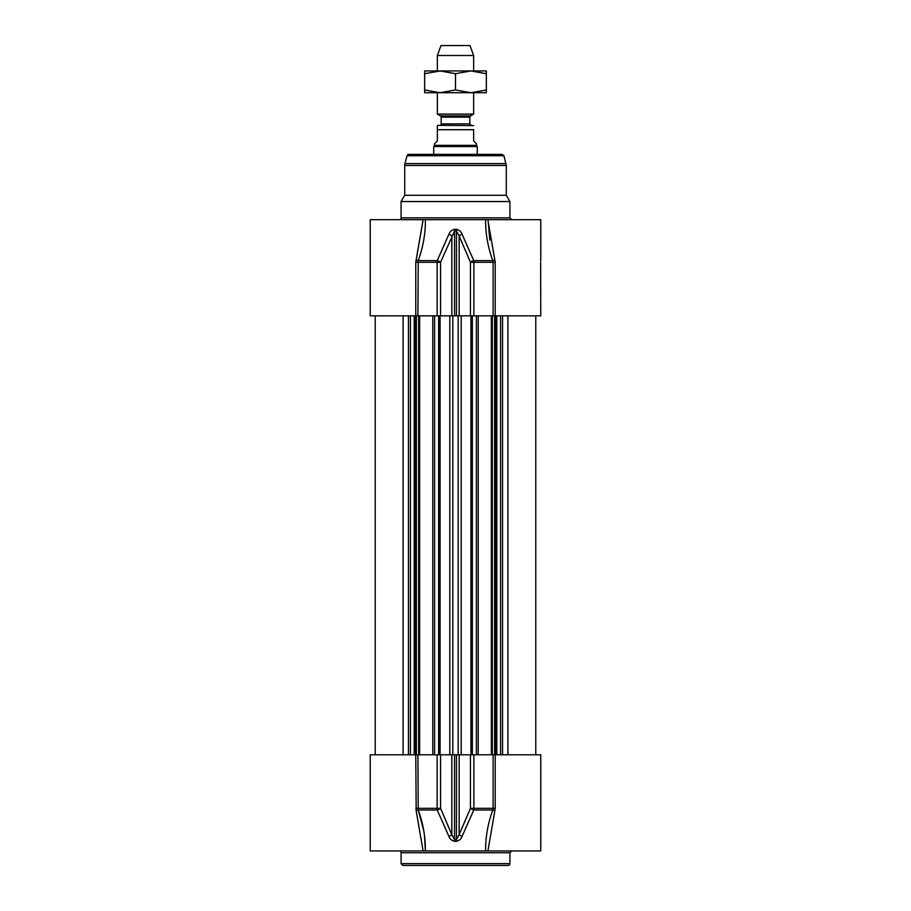 <?xml version="1.0" encoding="UTF-8"?>
<svg xmlns="http://www.w3.org/2000/svg" width="911" height="911" viewBox="0 0 911 911"><rect width="100%" height="100%" fill="white"/><g stroke="black" fill="none" stroke-linecap="round" stroke-linejoin="round"><path stroke-width="1.37" d="M401.079 852.753L509.921 852.753L509.921 863.639L401.079 863.639L401.079 852.753A1.811 1.811 0 0 0 399.269 850.942M488.148 849.507L488.148 850.942L485.62 850.942L488.171 850.942M488.148 849.576L494.821 810.847A1.811 0.649 19.8 0 0 492.76 810.004C487.818 823.829 485.438 837.482 485.62 850.942L370.242 850.942L370.242 754.798L415.769 754.798L416.179 810.847A1.811 0.649 160.2 0 1 418.24 810.004L417.898 754.798L415.769 754.798M488.148 850.942L540.758 850.942L540.758 754.798L470.44 754.798L470.44 808.33A3.633 1.378 22.4 0 0 473.788 810.004A3.633 0.786 -90 0 0 473.879 808.33L470.44 808.33L459.155 834.647A3.633 1.458 24.2 0 0 462.105 836.321L473.788 810.004L492.76 810.004L493.102 808.33L473.879 808.33L473.879 754.798M422.829 850.942L425.38 850.942C425.562 837.482 423.182 823.829 418.24 810.004L423.717 830.604M416.179 810.847L422.852 849.507M494.821 810.847L495.231 808.33L493.102 808.33L493.102 754.798M424.526 835.763L425.38 850.942M418.24 810.004L437.212 810.004A3.633 1.378 -22.4 0 0 440.56 808.33L437.121 808.33A3.633 0.786 90 0 0 437.212 810.004L448.895 836.321A3.633 1.458 -24.2 0 0 451.845 834.647L440.56 808.33L440.56 754.798L417.898 754.798M448.895 836.321C449.806 838.94 451.697 840.591 454.555 841.297L454.555 754.798L459.155 754.798L459.155 834.647L456.445 839.623L454.555 839.623L451.845 834.647L451.845 754.798L440.56 754.798M454.555 841.297L456.445 841.297C459.303 840.602 461.194 838.94 462.105 836.321M454.555 754.798L451.845 754.798M459.155 754.798L470.44 754.798M401.079 863.639L402.901 865.45L508.099 865.45A1.811 1.811 0 0 0 509.921 863.639M422.852 221.111L416.179 259.783L422.852 221.487M488.148 221.111L489.822 240.06M422.852 221.122L422.852 219.688L370.242 219.688L370.242 315.832L417.898 315.832L418.24 260.614C423.182 246.79 425.562 233.148 425.38 219.688L485.62 219.688C485.438 233.148 487.818 246.79 492.76 260.614L473.788 260.614A3.633 1.378 157.6 0 0 470.44 262.3L470.44 315.832L540.758 315.832L540.633 262.562M540.758 261.172L540.758 259.612M470.44 315.832L459.155 315.832L459.155 235.983L470.44 262.3L493.102 262.3L493.102 315.832M473.879 315.832L473.879 262.3A3.633 0.786 -90 0 0 473.788 260.614L462.105 234.298C461.194 231.679 459.315 230.027 456.445 229.333L454.555 229.333C451.697 230.016 449.806 231.679 448.895 234.298A3.633 1.458 -155.8 0 1 451.845 235.983L451.845 315.832L440.56 315.832L440.56 262.3L454.555 231.007L456.445 231.007L456.445 315.832L459.155 315.832M456.445 315.832L454.555 315.832L454.555 229.333M451.845 315.832L454.555 315.832M417.898 315.832L440.56 315.832M404.712 165.495A7.254 7.254 0 0 1 404.962 163.616L407.069 155.735A1.811 1.811 0 0 1 408.823 154.392L502.177 154.392L503.931 155.735L506.288 165.495L404.712 165.495L404.712 195.261L506.288 195.261L506.288 165.495M506.288 195.261L509.921 201.547L401.079 201.547L404.712 195.261M448.895 234.298L437.212 260.614L418.24 260.614A1.811 0.649 -160.2 0 1 416.179 259.783L415.769 262.3L437.121 262.3L437.121 315.832M462.105 234.298A3.633 1.458 155.8 0 0 459.155 235.983L456.445 231.007L456.445 229.333M440.56 262.3A3.633 1.378 -157.6 0 0 437.212 260.614A3.633 0.786 90 0 0 437.121 262.3L440.56 262.3M494.821 259.783A1.811 0.649 -19.8 0 1 492.76 260.614L493.102 262.3L495.231 262.3L488.148 221.567M425.38 219.688L422.829 219.688M540.758 259.772L540.758 219.688L488.148 219.688L488.148 221.589M488.171 219.688L485.62 219.688M401.079 201.547L401.079 217.877A1.811 1.811 0 0 1 399.269 219.688M424.663 70.944L486.337 70.944L486.337 73.7L470.919 70.944L455.5 73.7L440.081 70.944L424.663 73.7L424.663 70.944M486.337 92.717L424.663 92.717L424.663 89.961L440.081 92.717L455.5 89.961L470.919 92.717L486.337 89.961L486.337 92.717M424.663 73.7L424.663 89.961M455.5 73.7L455.5 89.961M486.337 73.7L486.337 89.961M439.717 125.365A1.446 1.446 0 0 0 441.175 123.907L441.175 117.132A1.446 1.446 0 0 0 440.446 115.879L437.36 114.091L473.64 114.091L473.64 92.717M473.64 125.616L438.817 125.365A4.35 4.35 0 0 0 437.36 125.616L437.36 140.966L434.456 143.87L434.456 145.316L476.544 145.316L476.544 143.87L473.64 140.966L473.64 129.715C473.64 123.725 473.64 123.725 473.64 129.715L437.36 129.715M434.456 145.316L433.727 146.569L477.273 146.569L477.273 154.392M433.727 146.569L433.727 154.392M473.64 55.514L470.008 45.55L440.992 45.55L437.36 55.514L473.64 55.514L473.64 70.944M437.36 55.514L437.36 70.944M437.36 92.717L437.36 114.091M415.769 808.33L437.121 808.33L437.121 754.798M456.445 841.297L456.445 754.798M495.231 808.33L495.231 754.798M407.069 155.735L503.931 155.735M404.962 163.616L506.038 163.616M415.769 262.3L415.769 315.832M495.231 315.832L495.231 262.3M509.921 201.547L509.921 217.877L401.079 217.877M449.818 754.798L449.818 315.832M452.824 315.832L452.824 754.798M440.07 754.798L440.07 315.832M438.635 754.798L438.635 315.832M434.604 754.798L434.604 315.832M419.629 754.798L419.629 315.832M418.684 754.798L418.684 315.832M416.338 754.798L416.338 315.832M415.131 754.798L415.131 315.832M414.186 754.798L414.186 315.832M410.44 754.798L410.44 315.832M408.447 754.798L408.447 315.832M403.095 754.798L403.095 315.832M507.905 754.798L507.905 315.832M502.553 754.798L502.553 315.832M500.56 754.798L500.56 315.832M496.814 754.798L496.814 315.832M495.869 754.798L495.869 315.832M494.662 754.798L494.662 315.832M492.316 754.798L492.316 315.832M491.371 754.798L491.371 315.832M476.396 754.798L476.396 315.832M472.365 754.798L472.365 315.832M470.93 754.798L470.93 315.832M461.182 754.798L461.182 315.832M458.176 754.798L458.176 315.832M441.175 117.132L469.825 117.132L470.554 115.879L440.446 115.879M469.825 117.132L469.825 123.907L441.175 123.907M509.921 852.753L511.731 850.942M422.852 849.029L422.852 850.942M509.921 217.877L511.731 219.688M432.793 754.798L432.793 315.832M416.395 754.798L416.395 315.832M375.23 754.798L375.23 315.832M535.77 754.798L535.77 315.832M494.605 754.798L494.605 315.832M478.207 754.798L478.207 315.832M470.554 115.879L473.64 114.091M469.825 123.907L471.283 125.365M476.544 145.316L477.273 146.569"/></g></svg>

